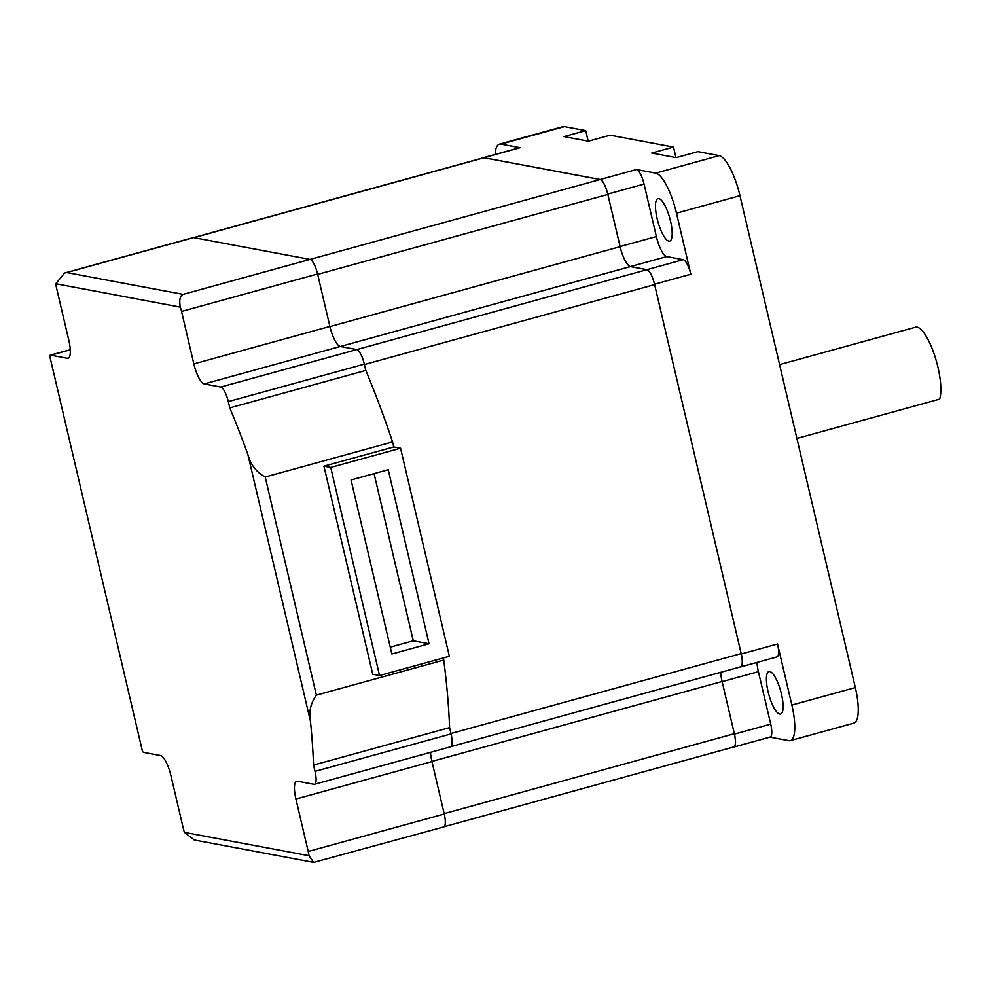 <?xml version="1.0" encoding="UTF-8"?>
<svg xmlns="http://www.w3.org/2000/svg" width="989" height="989" viewBox="0 0 989 989"><rect width="100%" height="100%" fill="white"/><g stroke="black" fill="none" stroke-linecap="round" stroke-linejoin="round"><path stroke-width="1.48" d="M374.065 473.632L413.278 640.823L390.259 647.165M50.266 355.187A14.254 3.993 -105.4 0 1 50.822 355.175L67.339 358.265A19.595 5.489 74.6 0 0 68.105 358.241A19.595 5.489 74.6 0 0 68.847 340.463L56.546 288.009A14.254 3.993 -105.4 0 1 55.755 283.744L64.681 272.989L66.72 272.556L183.064 294.376C179.986 295.921 179.071 300.162 180.319 307.109A14.254 3.993 -105.4 0 1 181.543 311.436L193.856 363.903A19.595 5.489 74.6 0 0 204.241 383.93L220.745 387.033A14.254 3.993 -105.4 0 1 228.298 401.596L229.782 407.888A347.349 97.355 74.6 0 1 247.868 454.47C250.662 464.756 256.435 472.272 265.2 476.995L316.369 695.143C310.62 703.241 308.642 711.956 310.459 721.302A347.349 97.355 74.6 0 1 313.55 765.078L315.034 771.371A14.254 3.993 -105.4 0 1 314.49 784.302A14.254 3.993 -105.4 0 1 313.933 784.314L297.429 781.223A19.595 5.489 74.6 0 0 296.663 781.248A19.595 5.489 74.6 0 0 295.909 799.025L308.209 851.48A14.254 3.993 -105.4 0 1 309.001 855.732L313.674 862.383L194.289 839.995L184.436 832.379A14.254 3.993 -105.4 0 1 183.212 828.04L170.912 775.586A19.595 5.489 74.6 0 0 160.515 755.547L144.011 752.456A14.254 3.993 -105.4 0 1 142.503 751.516L49.635 355.607A14.254 3.993 -105.4 0 1 50.266 355.187L70.268 349.686M313.674 862.383L443.702 826.952A14.254 3.993 -105.4 0 0 444.246 814.021L431.946 761.567A19.595 5.489 74.6 0 1 430.524 752.345M413.278 640.823L429.053 643.777L391.867 654.013L351.046 479.974L388.22 469.726L429.053 643.777M379.541 675.536L372.742 674.263L323.935 466.165L330.722 467.438L379.541 675.536L449.365 656.313L400.557 448.215L330.722 467.438M314.49 784.302L450.514 746.843A14.254 3.993 -105.4 0 0 451.058 733.912L449.587 727.62L313.55 765.078M449.587 727.62A347.349 97.355 -105.4 0 0 443.752 660.059L316.369 695.143M323.935 466.165L393.77 446.941L400.557 448.215M393.77 446.941L392.584 441.91L265.2 476.995M443.752 660.059L443.27 657.994M392.584 441.91A347.349 97.355 -105.4 0 0 365.806 370.43L364.335 364.137A14.254 3.993 -105.4 0 0 356.782 349.574L340.278 346.471A19.595 5.489 74.6 0 1 329.881 326.444L317.58 273.978A14.254 3.993 -105.4 0 0 310.027 259.415L193.683 237.595A14.254 3.993 -105.4 0 0 193.127 237.62L64.681 272.989M229.782 407.888L365.806 370.43M644.062 184.078L656.362 236.544A19.595 5.489 -105.4 0 0 666.747 256.571L683.251 259.674A14.254 3.993 74.6 0 1 690.817 274.237L676.488 213.179A39.201 10.99 74.6 0 0 655.707 173.112L636.508 169.515A14.254 3.993 74.6 0 1 644.062 184.078L607.778 194.067A14.254 3.993 -105.4 0 0 600.224 179.504L483.881 157.684A14.254 3.993 -105.4 0 0 483.324 157.708A14.254 3.993 -105.4 0 0 482.892 157.931M740.242 666.957A14.254 3.993 -105.4 0 0 740.724 666.92A14.254 3.993 -105.4 0 0 741.268 654.001L654.533 284.226A14.254 3.993 -105.4 0 0 646.979 269.663L630.475 266.56A19.595 5.489 74.6 0 1 620.091 246.533L607.778 194.067M720.684 672.335A19.496 5.464 -105.4 0 0 722.094 681.508L734.345 733.714A14.6 4.092 74.6 0 1 733.789 746.967L444.123 826.73M193.597 237.583L483.448 157.77A14.6 4.092 74.6 0 1 484.017 157.758L600.113 179.528A14.6 4.092 74.6 0 1 607.852 194.45L620.103 246.669A19.496 5.464 -105.4 0 0 630.438 266.597L646.868 269.688A14.6 4.092 74.6 0 1 654.607 284.609L741.157 653.605A14.6 4.092 74.6 0 1 740.6 666.858L450.947 746.621M757.005 662.445A19.595 5.489 -105.4 0 0 758.415 671.667L770.715 724.121A14.254 3.993 74.6 0 1 770.171 737.052L733.9 747.041A14.254 3.993 -105.4 0 0 734.444 734.11L722.143 681.656A19.595 5.489 74.6 0 1 720.721 672.335M796.899 438.436L939.55 399.148A39.201 10.99 -105.4 0 0 937.931 367.203A39.201 10.99 -105.4 0 0 915.616 327.174L779.592 364.632M741.268 654.001L777.539 644.012A14.254 3.993 74.6 0 1 776.995 656.931L740.724 666.92M670.53 221.103A22.042 6.181 74.6 0 1 669.677 241.106A22.042 6.181 74.6 0 1 657.129 218.594A22.042 6.181 74.6 0 1 657.969 198.591A22.042 6.181 74.6 0 1 670.53 221.103M483.324 157.708L519.596 147.72A14.254 3.993 74.6 0 1 520.152 147.695L500.941 144.097A39.201 10.99 74.6 0 0 499.42 144.147A39.201 10.99 74.6 0 0 495.069 154.469M777.539 644.012L791.855 705.058A39.201 10.99 74.6 0 1 790.359 740.613L853.841 723.132A39.201 10.99 74.6 0 0 855.337 687.578L739.97 195.698A39.201 10.99 74.6 0 0 719.188 155.632L697.913 151.638L676.142 157.634L651.739 153.06L673.509 147.064L610.114 135.184L588.344 141.18L563.94 136.593L585.711 130.61L588.183 141.143M781.458 694.068A22.042 6.181 74.6 0 1 780.618 714.07A22.042 6.181 74.6 0 1 768.057 691.558A22.042 6.181 74.6 0 1 768.91 671.556A22.042 6.181 74.6 0 1 781.458 694.068M790.359 740.613A39.201 10.99 74.6 0 1 788.826 740.662L769.912 737.114M673.509 147.064L675.981 157.61M499.42 144.147L562.902 126.666A39.201 10.99 74.6 0 1 564.435 126.617L585.711 130.61M142.503 751.516L49.635 355.607M309.001 855.732L184.436 832.379M310.459 721.302L247.868 454.47M55.755 283.744L180.319 307.109M67.339 358.265L68.773 357.87M50.822 355.175L70.268 349.809M308.209 851.48L444.246 814.021M295.909 799.025L431.946 761.567M315.034 771.371L451.058 733.912M228.298 401.596L364.335 364.137M220.745 387.033L646.868 269.688M204.241 383.93L340.278 346.471M193.856 363.903L329.881 326.444M181.543 311.436L317.58 273.978M183.064 294.376L310.027 259.415M66.72 272.556L193.683 237.595M620.091 246.533L656.362 236.544M630.475 266.56L666.747 256.571M646.979 269.663L683.251 259.674M734.345 733.714L444.148 813.626M722.094 681.508L431.909 761.419M741.157 653.605L450.972 733.517M654.607 284.609L364.422 364.521M630.438 266.597L340.34 346.484M620.103 246.669L329.918 326.58M607.852 194.45L317.667 274.361M600.113 179.528L310.014 259.415M484.017 157.758L193.906 237.644M722.143 681.656L758.415 671.667M734.444 734.11L770.715 724.121M654.533 284.226L690.817 274.237M600.224 179.504L636.508 169.515M483.881 157.684L520.152 147.695M855.337 687.578L791.855 705.058M739.97 195.698L676.488 213.179M719.188 155.632L655.707 173.112M564.435 126.617L500.941 144.097"/></g></svg>
